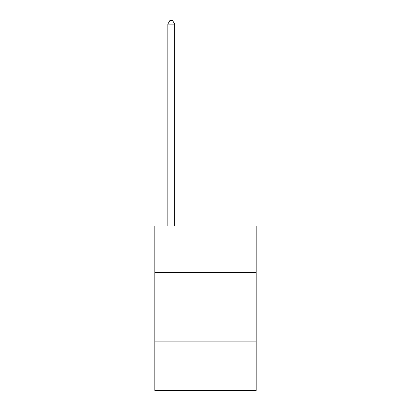 <?xml version="1.0" encoding="UTF-8"?>
<svg xmlns="http://www.w3.org/2000/svg" width="411" height="411" viewBox="0 0 411 411"><rect width="100%" height="100%" fill="white"/><g stroke="black" fill="none" stroke-linecap="round" stroke-linejoin="round"><path stroke-width="0.62" d="M256.192 272.632L256.192 226.05L154.808 226.05L154.808 272.632L256.192 272.632L256.192 390.45L154.808 390.45L154.808 272.632M256.192 341.13L154.808 341.13M174.675 226.05L174.675 24.11L167.827 24.11L167.827 226.05M167.827 24.11L169.882 20.55L172.62 20.55L174.675 24.11"/></g></svg>
